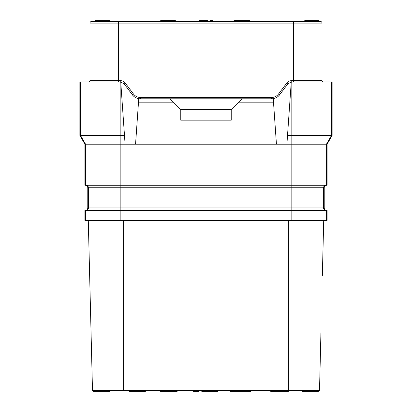 <?xml version="1.0" encoding="UTF-8"?>
<svg xmlns="http://www.w3.org/2000/svg" width="412" height="412" viewBox="0 0 412 412"><rect width="100%" height="100%" fill="white"/><g stroke="black" fill="none" stroke-linecap="round" stroke-linejoin="round"><path stroke-width="0.62" d="M88.286 220.379L92.489 390.561L319.511 390.561L320.938 332.721M326.742 185.23C325.207 185.379 324.368 186.224 324.218 187.754L324.218 207.936L291.14 207.936L291.14 210.455L84.924 210.455L84.924 220.379L327.077 220.379L327.077 210.455L326.453 210.455L326.453 220.379M291.14 220.379L291.14 210.455L326.453 210.455M85.258 185.23C86.793 185.379 87.632 186.224 87.782 187.754L87.782 207.936C87.632 209.466 86.793 210.305 85.258 210.455M324.218 207.936C324.368 209.466 325.207 210.305 326.742 210.455M84.924 144.2L79.876 135.46L124.481 135.46L120.742 81.978L125.094 144.2L84.924 144.2L84.924 185.23L120.86 185.23L120.86 187.754L88.41 187.754L88.41 207.936A2.524 2.524 -90 0 1 85.887 210.455M124.481 135.46L125.094 144.2L286.906 144.2L287.519 135.46L332.123 135.46L327.077 144.2L291.14 144.2L291.14 185.23L120.86 185.23L120.86 83.688M324.218 187.754L291.14 187.754L291.14 185.23L327.077 185.23L327.077 144.2M291.14 83.688L291.14 144.2L286.906 144.2L291.258 81.993L287.519 135.46M278.002 96.496A10.089 10.089 0 0 0 279.655 94.76L287.725 83.996L291.258 82.003M271.585 98.798L271.585 97.448A8.745 8.745 0 0 0 278.579 93.951L279.655 94.76C277.606 97.386 274.912 98.731 271.585 98.798A10.089 10.089 0 0 0 273.965 98.509M135.558 144.2L138.736 98.798L273.264 98.798L276.442 144.2M241.988 98.798L231.225 109.556L231.225 120.175L180.775 120.175L180.775 109.556L173.375 102.161L138.499 102.161M238.625 102.161L273.501 102.161M138.035 98.509A10.089 10.089 0 0 0 140.415 98.798C137.088 98.731 134.394 97.386 132.345 94.76L124.275 83.996L125.351 83.188L133.421 93.951A8.745 8.745 0 0 0 140.415 97.448L271.585 97.448M120.742 82.003L124.275 83.996M170.012 98.798L173.375 102.161M231.225 109.602L180.775 109.602M332.123 135.46L332.123 81.978L291.258 81.978M274.402 98.396A10.089 10.089 0 0 0 277.642 96.774M133.421 93.951L132.345 94.76A10.089 10.089 0 0 0 133.998 96.496M134.358 96.774A10.089 10.089 0 0 0 137.598 98.396M79.876 135.46L79.876 81.978L120.742 81.978M293.447 81.978L293.447 80.634L322.035 80.634A1.344 1.344 0 0 0 323.379 81.978A1.344 1.344 0 0 1 322.035 80.634L322.035 23.123A1.684 1.684 0 0 0 320.351 21.439A1.684 1.684 0 0 1 322.035 23.123L118.553 23.123L118.553 80.634L120.237 80.634A6.391 6.391 0 0 1 125.351 83.188M88.621 81.978A1.344 1.344 0 0 0 89.965 80.634A1.344 1.344 0 0 1 88.621 81.978A1.344 1.344 0 0 0 89.965 80.634L89.965 23.123A1.684 1.684 0 0 1 91.649 21.439L320.351 21.439M310.262 21.439L313.063 21.439L313.063 20.6L318.754 20.6L318.754 21.439L316.843 21.439L316.843 20.6M95.728 20.6L95.224 20.6L95.224 21.439L95.728 21.439L95.728 20.6L109.937 20.6L109.937 21.439M173.668 21.439L173.668 20.6L175.352 20.6L175.352 21.439M173.354 21.439L173.354 20.6L173.668 20.6M173.04 21.439L173.04 20.6L173.354 20.6M171.778 21.439L171.778 20.6L173.04 20.6M170.517 21.439L170.517 20.6L171.778 20.6M168.312 21.439L168.312 20.6L170.517 20.6M167.679 21.439L167.679 20.6L168.312 20.6M165.475 21.439L165.475 20.6L167.679 20.6M164.213 21.439L164.213 20.6L165.475 20.6M162.951 21.439L162.951 20.6L164.213 20.6M162.637 21.439L162.637 20.6L162.951 20.6M162.318 21.439L162.318 20.6L162.637 20.6M245.31 21.439L245.31 20.6L249.708 20.6L249.708 21.439M244.991 21.439L244.991 20.6L245.31 20.6M244.677 21.439L244.677 20.6L244.991 20.6M243.415 21.439L243.415 20.6L244.677 20.6M242.153 21.439L242.153 20.6L243.415 20.6M239.949 21.439L239.949 20.6L242.153 20.6M238.687 21.439L238.687 20.6L239.949 20.6M236.797 21.439L236.797 20.6L238.687 20.6M235.535 21.439L235.535 20.6L236.797 20.6M234.273 21.439L234.273 20.6L235.535 20.6M233.959 21.439L233.959 20.6L234.273 20.6M107.079 21.439L107.079 20.6M175.038 21.439L175.038 20.6M174.405 21.439L174.405 20.6M246.989 21.439L246.989 20.6M311.184 21.439L311.184 20.6L313.063 20.6M309.294 21.439L309.294 20.6L311.184 20.6M306.142 21.439L306.142 20.6L309.294 20.6M209.924 21.439L209.924 20.6L212.865 20.6L212.865 21.439M211.397 21.439L211.397 20.6M207.962 21.439L207.962 20.6L207.715 21.439M207.473 21.439L207.715 20.6M206.489 21.439L206.489 20.6L207.473 20.6M205.511 21.439L205.511 20.6L206.489 20.6M203.791 21.439L203.791 20.6L205.511 20.6M202.812 21.439L202.812 20.6L203.791 20.6M201.339 21.439L201.339 20.6L202.812 20.6M200.361 21.439L200.361 20.6L201.339 20.6M199.377 21.439L199.377 20.6L200.361 20.6M199.135 21.439L199.377 20.6M314.953 21.439L314.953 20.6M108.464 21.439L108.464 20.6M161.926 21.439L161.926 20.6L162.318 20.6M160.948 21.439L160.948 20.6L161.926 20.6M160.701 21.439L160.948 20.6M160.453 21.439L160.701 20.6M249.219 21.439L249.219 20.6M248.482 21.439L248.482 20.6M247.257 21.439L247.257 20.6M305.498 21.439L305.498 20.6L306.142 20.6M305.004 21.439L305.004 20.6L305.498 20.6M304.762 21.439L305.004 20.6M304.514 21.439L304.762 20.6M323.714 220.379L322.344 275.813M91.062 332.721L89.656 275.813M307.079 390.561L307.079 391.4L302.053 391.4L302.053 390.561M304.566 390.561L304.566 391.4M230.385 390.561L230.385 391.4L230.802 391.4L230.802 390.561M231.22 390.561L231.22 391.4L230.802 391.4M232.893 390.561L232.893 391.4L231.22 391.4M234.572 390.561L234.572 391.4L232.893 391.4M237.503 390.561L237.503 391.4L234.572 391.4M239.176 390.561L239.176 391.4L237.503 391.4M241.69 390.561L241.69 391.4L239.176 391.4M243.363 390.561L243.363 391.4L241.69 391.4M245.037 390.561L245.037 391.4L243.363 391.4M245.454 390.561L245.454 391.4L245.037 391.4M160.598 390.561L160.598 391.4L161.015 391.4L161.015 390.561M161.432 390.561L161.432 391.4L161.015 391.4M163.106 390.561L163.106 391.4L161.432 391.4M164.785 390.561L164.785 391.4L163.106 391.4M167.715 390.561L167.715 391.4L164.785 391.4M168.549 390.561L168.549 391.4L167.715 391.4M171.48 390.561L171.48 391.4L168.549 391.4M173.153 390.561L173.153 391.4L171.48 391.4M174.832 390.561L174.832 391.4L173.153 391.4M175.249 390.561L175.249 391.4L174.832 391.4M175.667 390.561L175.667 391.4L175.249 391.4M281.329 390.561L281.329 391.4L270.741 391.4L270.741 390.561M283.976 390.561L283.976 391.4L281.329 391.4M288.385 390.561L288.385 391.4L283.976 391.4M201.798 391.4L201.798 390.561L201.798 391.4L216.794 391.4L216.794 390.561M217.675 390.561L217.675 391.4L216.794 391.4M145.364 390.561L145.364 391.4L129.486 391.4L129.486 390.561M129.929 390.561L129.929 391.4M130.81 390.561L130.81 391.4M132.134 390.561L132.134 391.4M134.338 390.561L134.338 391.4M136.542 390.561L136.542 391.4M138.308 390.561L138.308 391.4M140.513 390.561L140.513 391.4M142.717 390.561L142.717 391.4M144.04 390.561L144.04 391.4M144.483 390.561L144.483 391.4M109.953 390.561L109.953 391.4L93.328 391.4L93.328 390.561M307.46 390.561L307.46 391.4L307.079 391.4M308.861 390.561L308.861 391.4L307.46 391.4M309.978 390.561L309.978 391.4L308.861 391.4M311.384 390.561L311.384 391.4L309.978 391.4M312.785 390.561L312.785 391.4L311.384 391.4M313.625 390.561L313.625 391.4L312.785 391.4M314.186 390.561L314.186 391.4L313.625 391.4M314.464 390.561L314.464 391.4L314.186 391.4M250.563 390.561L250.563 391.4L245.454 391.4M246.077 390.561L246.077 391.4M247.478 390.561L247.478 391.4M248.884 390.561L248.884 391.4M249.724 390.561L249.724 391.4M250.285 390.561L250.285 391.4M198.435 390.561L198.435 391.4L193.388 391.4L193.388 390.561M195.911 390.561L195.911 391.4M176.573 390.561L176.573 391.4L175.667 391.4M176.851 390.561L176.851 391.4L176.573 391.4M177.134 390.561L177.134 391.4L176.851 391.4M315.026 390.561L315.026 391.4L314.464 391.4M316.426 390.561L316.426 391.4L315.026 391.4M317.266 390.561L317.266 391.4L316.426 391.4M317.827 390.561L317.827 391.4L317.266 391.4M318.11 390.561L318.11 391.4L317.827 391.4M318.388 390.561L318.388 391.4L318.11 391.4M110.148 390.561L109.953 391.4M288.405 220.379L288.405 390.561M123.6 220.379L123.6 390.561M87.782 207.936L120.86 207.936L120.86 187.754L291.14 187.754L291.14 207.936L120.86 207.936L120.86 220.379M85.547 210.455L85.547 220.379M326.113 185.23A2.524 2.524 -90 0 0 323.59 187.754L323.59 207.936A2.524 2.524 -90 0 0 326.113 210.455M85.887 185.23A2.524 2.524 -90 0 1 88.41 187.754L87.782 187.754M80.505 81.978L80.505 135.46L85.547 144.2L85.547 185.23M331.495 81.978L331.495 135.46L326.453 144.2L326.453 185.23M278.579 93.951L286.649 83.188A6.391 6.391 0 0 1 291.763 80.634L293.447 80.634L293.447 21.439M287.725 83.996L286.649 83.188M140.415 98.798L140.415 97.448M120.237 81.978L120.237 80.634M291.763 81.978L291.763 80.634M118.553 21.439L118.553 23.123L89.965 23.123A1.684 1.684 0 0 1 91.649 21.439M89.965 80.634L118.553 80.634L118.553 81.978"/></g></svg>
